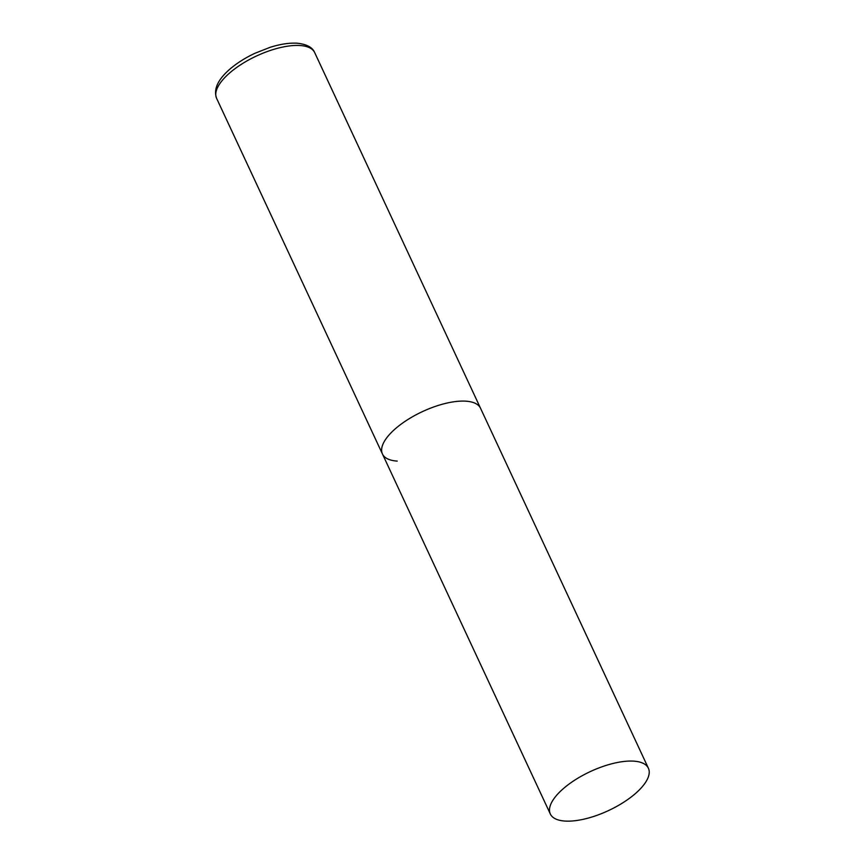 <?xml version="1.0" encoding="UTF-8"?>
<svg xmlns="http://www.w3.org/2000/svg" width="864" height="864" viewBox="0 0 864 864"><rect width="100%" height="100%" fill="white"/><g stroke="black" fill="none" stroke-linecap="round" stroke-linejoin="round"><path stroke-width="1.3" d="M465.782 401.166A54.108 21.514 -25 0 1 480.535 408.262A54.108 21.514 155 0 0 445.63 403.38A54.108 21.514 155 0 0 395.269 428.836A54.108 21.514 155 0 0 382.45 454A54.108 21.514 -25 0 1 407.668 419.666A54.108 21.514 -25 0 1 465.782 401.166M397.213 461.095A54.108 21.514 -25 0 1 382.45 454L216.605 98.345A54.108 21.514 -25 0 1 241.823 64.012A54.108 21.514 -25 0 1 299.938 45.511A54.108 21.514 -25 0 1 314.69 52.607C312.487 47.282 306.59 44.15 296.968 43.2C289.181 42.779 280.303 44.129 270.324 47.25L254.902 53.298C244.933 58.007 236.39 63.461 229.273 69.671C217.631 79.985 213.419 89.543 216.605 98.345M563.134 788.81A54.108 21.514 155 0 0 550.314 813.974A54.108 21.514 155 0 0 585.22 818.856A54.108 21.514 155 0 0 635.58 793.411A54.108 21.514 155 0 0 648.4 768.247A54.108 21.514 155 0 0 613.483 763.355A54.108 21.514 155 0 0 563.134 788.81M648.4 768.247L314.69 52.607M382.45 454L550.314 813.974"/></g></svg>
